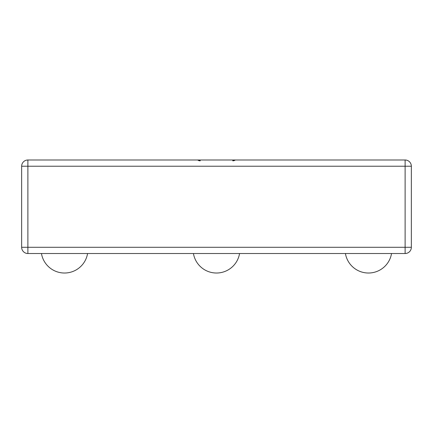 <?xml version="1.0" encoding="UTF-8"?>
<svg xmlns="http://www.w3.org/2000/svg" width="433" height="433" viewBox="0 0 433 433"><rect width="100%" height="100%" fill="white"/><g stroke="black" fill="none" stroke-linecap="round" stroke-linejoin="round"><path stroke-width="0.65" d="M233.809 160.773L235.422 159.994L405.115 159.994A6.235 6.235 0 0 1 411.35 166.229L411.35 247.286A6.235 6.235 0 0 1 405.115 253.522L27.885 253.522A6.235 6.235 0 0 1 21.65 247.286L21.65 166.229A6.235 6.235 0 0 1 27.885 159.994L197.578 159.994L199.191 160.773L200.338 160.773L198.725 159.994L234.275 159.994L232.662 160.773L233.809 160.773L232.662 160.773M337.307 159.994L346.422 159.994M246.989 159.994L244.407 159.994M190.78 159.994L183.765 159.994M88.527 159.994L27.885 159.994L27.885 166.229L21.65 166.229A6.235 6.235 0 0 1 27.885 159.994L95.693 159.994M290.543 159.994L234.275 159.994M200.338 160.773L199.191 160.773M198.725 159.994L142.457 159.994M239.557 253.522A23.382 23.382 0 0 1 193.443 253.522M87.574 253.522A23.382 23.382 0 0 1 41.46 253.522M21.65 247.286L411.35 247.286A6.235 6.235 0 0 1 405.115 253.522L405.115 166.229L27.885 166.229L27.885 253.522M411.35 166.229L405.115 166.229L405.115 159.994A6.235 6.235 0 0 1 411.35 166.229M345.426 253.522A23.382 23.382 0 0 0 391.54 253.522"/></g></svg>
